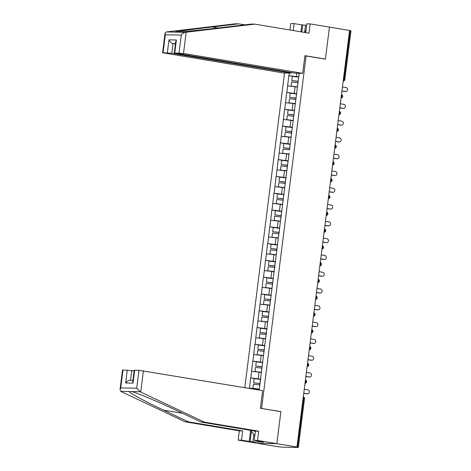 <?xml version="1.0" encoding="UTF-8"?>
<svg xmlns="http://www.w3.org/2000/svg" width="471" height="471" viewBox="0 0 471 471"><rect width="100%" height="100%" fill="white"/><g stroke="black" fill="none" stroke-linecap="round" stroke-linejoin="round"><path stroke-width="0.71" d="M284.537 72.993L244.79 387.662M120.023 389.647L122.501 370.059L122.978 370.012L120.711 387.927L120.023 389.647L120.77 391.383L185.109 421.81L239.333 430.835L238.161 440.091L277.59 446.655L282.135 447.162L298.355 447.426L296.112 446.991L296.96 447.008L349.582 30.462L329.453 27.112L325.414 59.081L324.678 59.069M253.822 434.433L252.874 441.916L263.778 442.11L254.205 440.385L257.537 440.444L276.836 443.658L257.46 443.305L276.836 443.658L280.887 411.583L260.846 408.357M261.588 408.369L306.103 55.978L304.884 55.955M259.121 390.047L260.787 378.16M249.471 388.44L250.631 377.913L257.119 378.99M260.663 379.137L250.631 377.913M250.802 377.913L252.756 361.122L259.238 362.199M262.789 362.346L252.756 361.122M252.921 361.122L254.876 344.33L261.358 345.408M264.908 345.555L254.876 344.33M255.046 344.33L256.995 327.539L263.483 328.617M267.028 328.764L256.995 327.539M257.166 327.539L259.115 310.748L265.603 311.826M269.153 311.973L259.115 310.748M259.285 310.748L261.24 293.957L267.722 295.034M271.272 295.182L261.24 293.957M261.405 293.957L263.36 277.166L269.848 278.243M273.392 278.39L263.36 277.166M263.53 277.166L265.479 260.375L271.967 261.452M275.511 261.599L265.479 260.375M265.65 260.375L267.605 243.584L274.087 244.661M277.637 244.808L267.605 243.584M267.769 243.589L269.724 226.792L276.206 227.87M279.756 228.017L269.724 226.792M269.895 226.798L271.844 210.001L278.332 211.079M281.876 211.226L271.844 210.001M272.014 210.007L273.963 193.21L280.451 194.287M284.001 194.435L273.963 193.21M274.134 193.216L276.088 176.419L282.571 177.496M286.121 177.644L276.088 176.419M276.253 176.425L278.208 159.628L284.696 160.711M288.24 160.852L278.208 159.628M278.379 159.634L280.327 142.837L286.815 143.92M290.36 144.061L280.327 142.837M280.498 142.843L282.453 126.045L288.935 127.129M292.485 127.276L282.453 126.045M282.618 126.051L284.572 109.254L291.054 110.338M294.605 110.485L284.572 109.254M284.743 109.26L286.692 92.463L293.18 93.546M296.724 93.694L286.692 92.463M286.863 92.469L288.811 75.672L295.299 76.755M298.85 76.903L288.811 75.672M288.982 75.678L289.312 73.082M299.138 73.258L298.973 75.919M289.63 149.855A8.914 0.583 -172.8 0 0 289.488 149.843L298.808 75.855M289.035 153.246L288.364 159.875M260.628 378.089L288.205 159.81M261.328 372.543L259.05 372.167L258.22 378.731M259.05 372.167L251.632 371.348M263.448 355.752L261.17 355.375L260.339 361.94M261.17 355.375L253.751 354.557M265.573 338.961L263.295 338.584L262.465 345.149M263.295 338.584L255.871 337.766M267.693 322.17L265.414 321.793L264.584 328.358M265.414 321.793L257.996 320.975M269.812 305.379L267.534 305.002L266.704 311.567M267.534 305.002L260.116 304.184M271.938 288.588L269.653 288.211L268.829 294.775M269.653 288.211L262.235 287.392M274.057 271.796L271.779 271.42L270.949 277.984M271.779 271.42L264.361 270.601M276.177 255.005L273.898 254.628L273.068 261.193M273.898 254.628L266.48 253.81M278.296 238.214L276.018 237.837L275.188 244.402M276.018 237.837L268.6 237.019M280.422 221.423L278.143 221.046L277.313 227.611M278.143 221.046L270.719 220.228M282.541 204.632L280.263 204.255L279.433 210.82M280.263 204.255L272.844 203.437M284.661 187.841L282.382 187.464L281.552 194.028M282.382 187.464L274.964 186.646M286.786 171.055L284.502 170.673L283.677 177.237M284.502 170.673L277.083 169.854M288.906 154.264L286.627 153.882L285.797 160.446M286.627 153.882L279.209 153.069M291.025 137.473L288.747 137.09L287.916 143.655M288.747 137.09L281.328 136.278M293.145 120.682L290.866 120.299L290.036 126.864M290.866 120.299L283.448 119.487M295.27 103.891L292.991 103.508L292.161 110.073M292.991 103.508L285.567 102.696M297.389 87.1L295.111 86.717L294.281 93.282M295.111 86.717L287.693 85.905M343.406 79.346L344.048 79.452L350.206 30.692L349.564 30.586M350.206 30.692L350.977 30.88L344.819 79.64L344.048 79.452A1.631 0.842 99.4 0 1 343.194 81.012M296.818 73.217L296.4 76.496M134.665 370.224L133.034 383.135L132.769 381.522L134.188 370.271L138.957 370.3L262.606 390.624L260.381 408.28L280.869 411.689L276.836 443.658L296.96 447.008M306.103 55.978L325.402 59.187L329.453 27.112L310.153 23.903L306.821 23.838L305.714 32.611M259.209 389.334L256.93 388.958L256.836 389.664M256.93 388.958L249.512 388.139M280.887 411.583L280.145 411.566M345.791 91.58L344.943 91.562A2.014 1.719 -89 0 1 344.731 91.545L345.579 91.557A2.014 1.719 91 0 0 345.791 91.58A2.014 1.719 91 0 0 347.539 89.725A2.014 1.719 91 0 0 346.079 87.577L342.441 86.97M298.278 81.401L291.773 80.559L292.297 76.414L298.673 77.132L298.155 81.277L291.773 80.559M297.425 86.817L291.072 86.105L297.413 86.923M298.114 82.69A8.914 0.583 -172.8 0 0 297.978 82.678L291.596 81.96L291.072 86.105M345.579 91.557L341.94 90.956M344.731 91.545L341.922 91.074M343.671 108.371L342.823 108.354A2.014 1.719 -89 0 1 342.611 108.336L343.453 108.348A2.014 1.719 91 0 0 343.671 108.371A2.014 1.719 91 0 0 345.42 106.517A2.014 1.719 91 0 0 343.96 104.368L340.321 103.761M296.159 98.192L289.653 97.35L290.177 93.205L296.553 93.923L296.029 98.068L289.653 97.35M295.305 103.608L288.953 102.896L295.288 103.714M295.994 99.481A8.914 0.583 -172.8 0 0 295.853 99.469L289.477 98.751L288.953 102.896M343.453 108.348L339.821 107.741M342.611 108.336L339.803 107.865M341.552 125.162L340.704 125.145A2.014 1.719 -89 0 1 340.486 125.127L341.334 125.139A2.014 1.719 91 0 0 341.552 125.162A2.014 1.719 91 0 0 343.3 123.308A2.014 1.719 91 0 0 341.84 121.159L338.202 120.552M294.034 114.983L287.534 114.141L288.058 109.996L294.434 110.714L293.91 114.859L287.534 114.141M293.18 120.399L286.833 119.687L293.168 120.505M293.875 116.272A8.914 0.583 -172.8 0 0 293.733 116.26L287.357 115.542L286.833 119.687M341.334 125.139L337.695 124.532M340.486 125.127L337.683 124.656M339.426 141.954L338.584 141.936A2.014 1.719 -89 0 1 338.366 141.918L339.214 141.93A2.014 1.719 91 0 0 339.426 141.954A2.014 1.719 91 0 0 341.175 140.099A2.014 1.719 91 0 0 339.715 137.95L336.082 137.344M291.914 131.774L285.408 130.932L285.932 126.787L292.314 127.506L291.79 131.65L285.408 130.932M291.06 137.191L284.714 136.478L291.049 137.296M291.749 133.063A8.914 0.583 -172.8 0 0 291.614 133.052L285.232 132.333L284.714 136.478M339.214 141.93L335.576 141.324M338.366 141.918L335.558 141.447M337.307 158.745L336.459 158.727A2.014 1.719 -89 0 1 336.247 158.709L337.095 158.721A2.014 1.719 91 0 0 337.307 158.745A2.014 1.719 91 0 0 339.055 156.89A2.014 1.719 91 0 0 337.595 154.741L333.957 154.135M289.795 148.565L283.289 147.723L283.813 143.578L290.189 144.297L289.665 148.442L283.289 147.723M288.941 153.982L282.588 153.269L288.929 154.088M289.488 149.843L283.112 149.124L282.588 153.269M337.095 158.721L333.456 158.115M336.247 158.709L333.439 158.238M335.187 175.53L334.339 175.518A2.014 1.719 -89 0 1 334.122 175.495L334.969 175.512A2.014 1.719 91 0 0 335.187 175.53A2.014 1.719 91 0 0 336.936 173.681A2.014 1.719 91 0 0 335.476 171.532L331.837 170.926M287.675 165.356L281.169 164.514L281.693 160.37L288.069 161.088L287.546 165.233L281.169 164.514M286.821 170.773L280.469 170.06L286.804 170.879M287.51 166.646A8.914 0.583 -172.8 0 0 287.369 166.634L280.993 165.916L280.469 170.06M334.969 175.512L331.337 174.906M334.122 175.495L331.319 175.029M304.083 32.34L305.979 30.544M254.334 430.953A7.065 3.644 -80.6 0 0 255.311 431.619M254.793 435.693L250.755 430.359M244.808 24.857L238.726 23.844L235.394 23.78L166.175 31.969L165.056 33.164L165.327 34.783L163.06 52.705L162.583 52.752L283.324 72.97L291.001 73.111L171.803 53.27L163.06 52.705M238.726 23.844L212.08 26.988C192.975 29.226 174.317 31.775 174.582 32.122L174.823 32.246M300.963 31.822L301.834 24.892L294.116 23.609L293.245 30.538M294.116 23.609L290.784 23.55L289.971 29.991M302.694 73.323L183.496 53.482L174.276 52.964L295.011 73.182L302.694 73.323L304.925 55.672L325.414 59.081M306.627 25.393L302.741 24.91L301.846 31.969M301.834 24.892L302.741 24.91M179.045 52.993L181.306 35.072C182.442 33.506 183.825 32.581 185.444 32.316L254.764 24.133L308.988 33.158L310.153 23.903M254.764 24.133L251.432 24.074L224.785 27.224C206.033 29.461 182.277 31.922 177.037 32.163L185.444 32.316M291.078 72.528L291.001 73.111M167.352 52.781L168.989 39.864C169.937 41.86 171.285 43.102 173.028 43.585L175.406 43.98M166.175 31.969L177.037 32.163M305.496 25.369L304.69 31.763M174.276 52.964L175.695 41.719L176.384 40L174.753 52.917M143.408 370.789L140.729 392.037L136.696 388.222L138.957 370.3M254.205 440.385L255.37 431.13L201.146 422.104L176.378 410.4C158.957 402.087 136.696 392.726 131.633 391.584L129.178 391.536C128.736 392.578 145.904 401.851 163.672 410.17L188.441 421.875L242.665 430.9L241.493 440.155L249.218 441.439L250.619 430.335M201.146 422.104L204.479 422.163L258.703 431.189L257.537 440.444M140.729 392.037L204.479 422.163M255.37 431.13L258.703 431.189M122.978 370.012L131.721 370.577L130.502 380.238M134.1 370.971L131.721 370.577M252.874 441.916L249.218 441.439M238.161 440.091L241.493 440.155M239.333 430.835L242.665 430.9M185.109 421.81L188.441 421.875M251.402 431.289L250.119 441.457M130.496 380.262C128.701 380.191 127.082 381.104 125.639 383.005L127.27 370.088M333.068 192.321L332.22 192.309A2.014 1.719 -89 0 1 332.002 192.286L332.85 192.303A2.014 1.719 91 0 0 333.068 192.321A2.014 1.719 91 0 0 334.816 190.472A2.014 1.719 91 0 0 333.35 188.323L329.718 187.717M285.55 182.147L279.05 181.306L279.574 177.161L285.95 177.879L285.426 182.024L279.05 181.306M284.696 187.564L278.349 186.852L284.684 187.67M285.391 183.437A8.914 0.583 -172.8 0 0 285.249 183.425L278.873 182.707L278.349 186.852M332.85 192.303L329.211 191.697M332.002 192.286L329.2 191.821M330.942 209.112L330.094 209.1A2.014 1.719 -89 0 1 329.883 209.077L330.73 209.095A2.014 1.719 91 0 0 330.942 209.112A2.014 1.719 91 0 0 332.691 207.264A2.014 1.719 91 0 0 331.231 205.115L327.592 204.508M283.43 198.939L276.924 198.097L277.448 193.952L283.825 194.67L283.306 198.815L276.924 198.097M282.576 204.355L276.224 203.637L282.565 204.461M283.265 200.228A8.914 0.583 -172.8 0 0 283.13 200.21L276.748 199.498L276.224 203.637M330.73 209.095L327.092 208.488M329.883 209.077L327.074 208.612M328.823 225.903L327.975 225.892A2.014 1.719 -89 0 1 327.763 225.868L328.605 225.886A2.014 1.719 91 0 0 328.823 225.903A2.014 1.719 91 0 0 330.571 224.049A2.014 1.719 91 0 0 329.111 221.906L325.473 221.299M281.311 215.73L274.805 214.888L275.329 210.743L281.705 211.461L281.181 215.606L274.805 214.888M280.457 221.146L274.104 220.428L280.439 221.252M281.146 217.019A8.914 0.583 -172.8 0 0 281.004 217.001L274.628 216.289L274.104 220.428M328.605 225.886L324.972 225.279M327.763 225.868L324.955 225.403M326.703 242.695L325.855 242.683A2.014 1.719 -89 0 1 325.638 242.659L326.485 242.677A2.014 1.719 91 0 0 326.703 242.695A2.014 1.719 91 0 0 328.452 240.84A2.014 1.719 91 0 0 326.992 238.697L323.353 238.09M279.185 232.521L272.685 231.679L273.209 227.534L279.586 228.252L279.062 232.397L272.685 231.679M278.332 237.937L271.985 237.219L278.32 238.043M279.026 233.81A8.914 0.583 -172.8 0 0 278.885 233.793L272.509 233.08L271.985 237.219M326.485 242.677L322.847 242.07M325.638 242.659L322.835 242.194M324.578 259.486L323.73 259.474A2.014 1.719 -89 0 1 323.518 259.45L324.366 259.468A2.014 1.719 91 0 0 324.578 259.486A2.014 1.719 91 0 0 326.326 257.631A2.014 1.719 91 0 0 324.866 255.482L321.234 254.882M277.066 249.312L270.56 248.47L271.084 244.325L277.466 245.044L276.942 249.188L270.56 248.47M276.212 254.729L269.865 254.01L276.2 254.835M276.901 250.601A8.914 0.583 -172.8 0 0 276.765 250.584L270.383 249.865L269.865 254.01M324.366 259.468L320.727 258.862M323.518 259.45L320.71 258.985M322.458 276.277L321.611 276.265A2.014 1.719 -89 0 1 321.399 276.241L322.246 276.259A2.014 1.719 91 0 0 322.458 276.277A2.014 1.719 91 0 0 324.207 274.422A2.014 1.719 91 0 0 322.747 272.273L319.108 271.673M274.946 266.103L268.441 265.261L268.965 261.117L275.341 261.835L274.817 265.98L268.441 265.261M274.093 271.52L267.74 270.801L274.081 271.626M274.781 267.393A8.914 0.583 -172.8 0 0 274.64 267.375L268.264 266.657L267.74 270.801M322.246 276.259L318.608 275.653M321.399 276.241L318.59 275.776M320.339 293.068L319.491 293.056A2.014 1.719 -89 0 1 319.273 293.033L320.121 293.05A2.014 1.719 91 0 0 320.339 293.068A2.014 1.719 91 0 0 322.087 291.213A2.014 1.719 91 0 0 320.627 289.064L316.989 288.464M272.827 282.894L266.321 282.052L266.845 277.908L273.221 278.626L272.697 282.771L266.321 282.052M271.973 288.311L265.62 287.593L271.955 288.417M272.662 284.184A8.914 0.583 -172.8 0 0 272.521 284.166L266.144 283.448L265.62 287.593M320.121 293.05L316.488 292.444M319.273 293.033L316.471 292.568M318.219 309.859L317.372 309.847A2.014 1.719 -89 0 1 317.154 309.824L318.002 309.841A2.014 1.719 91 0 0 318.219 309.859A2.014 1.719 91 0 0 319.968 308.005A2.014 1.719 91 0 0 318.502 305.856L314.869 305.255M270.701 299.686L264.202 298.844L264.726 294.699L271.102 295.417L270.578 299.562L264.202 298.844M269.848 305.102L263.501 304.384L269.836 305.208M270.542 300.975A8.914 0.583 -172.8 0 0 270.401 300.957L264.025 300.239L263.501 304.384M318.002 309.841L314.363 309.235M317.154 309.824L314.351 309.359M316.094 326.65L315.246 326.633A2.014 1.719 -89 0 1 315.034 326.615L315.882 326.633A2.014 1.719 91 0 0 316.094 326.65A2.014 1.719 91 0 0 317.843 324.796A2.014 1.719 91 0 0 316.382 322.647L312.744 322.04M268.582 316.471L262.076 315.635L262.6 311.49L268.976 312.208L268.458 316.353L262.076 315.635M267.728 321.893L261.376 321.175L267.716 321.999M268.417 317.766A8.914 0.583 -172.8 0 0 268.282 317.748L261.9 317.03L261.376 321.175M315.882 326.633L312.244 326.026M315.034 326.615L312.226 326.15M313.974 343.441L313.127 343.424A2.014 1.719 -89 0 1 312.915 343.406L313.757 343.424A2.014 1.719 91 0 0 313.974 343.441A2.014 1.719 91 0 0 315.723 341.587A2.014 1.719 91 0 0 314.263 339.438L310.625 338.832M266.462 333.262L259.957 332.426L260.481 328.281L266.857 328.999L266.333 333.138L259.957 332.426M265.609 338.678L259.256 337.966L265.591 338.79M266.298 334.557A8.914 0.583 -172.8 0 0 266.156 334.54L259.78 333.821L259.256 337.966M313.757 343.424L310.124 342.817M312.915 343.406L310.106 342.941M311.855 360.233L311.007 360.215A2.014 1.719 -89 0 1 310.789 360.197L311.637 360.215A2.014 1.719 91 0 0 311.855 360.233A2.014 1.719 91 0 0 313.604 358.378A2.014 1.719 91 0 0 312.143 356.229L308.505 355.623M264.337 350.053L257.837 349.217L258.361 345.072L264.737 345.791L264.213 349.929L257.837 349.217M263.483 355.47L257.137 354.757L263.472 355.581M264.178 351.348A8.914 0.583 -172.8 0 0 264.037 351.331L257.661 350.612L257.137 354.757M311.637 360.215L307.999 359.608M310.789 360.197L307.987 359.732M309.73 377.024L308.882 377.006A2.014 1.719 -89 0 1 308.67 376.988L309.518 377.006A2.014 1.719 91 0 0 309.73 377.024A2.014 1.719 91 0 0 311.478 375.169A2.014 1.719 91 0 0 310.018 373.02L306.385 372.414M262.217 366.844L255.712 366.008L256.236 361.863L262.618 362.582L262.094 366.721L255.712 366.008M261.364 372.261L255.017 371.548L261.352 372.373M262.053 368.139A8.914 0.583 -172.8 0 0 261.917 368.122L255.535 367.404L255.017 371.548M309.518 377.006L305.879 376.4M308.67 376.988L305.862 376.523M307.61 393.815L306.762 393.797A2.014 1.719 -89 0 1 306.55 393.78L307.398 393.797A2.014 1.719 91 0 0 307.61 393.815A2.014 1.719 91 0 0 309.359 391.96A2.014 1.719 91 0 0 307.899 389.811L304.26 389.205M260.098 383.635L253.592 382.793L254.116 378.655L260.492 379.373L259.968 383.512L253.592 382.793M259.244 389.052L252.892 388.339L259.233 389.164M259.933 384.931A8.914 0.583 -172.8 0 0 259.792 384.913L253.416 384.195L252.892 388.339M307.398 393.797L303.76 393.191M306.55 393.78L303.742 393.314M297.584 447.238L303.742 398.478L303.106 398.372M298.355 447.426L304.513 398.666L303.742 398.478A1.631 0.842 -80.6 0 0 303.289 396.894M341.075 97.803A1.631 0.842 99.4 0 0 341.922 96.243A1.631 0.842 -80.6 0 0 341.469 94.659M338.955 114.588A1.631 0.842 99.4 0 0 339.803 113.034A1.631 0.842 -80.6 0 0 339.35 111.45M336.83 131.38A1.631 0.842 99.4 0 0 337.683 129.825A1.631 0.842 -80.6 0 0 337.23 128.242A1.631 1.631 0 0 1 336.824 131.438M334.71 148.171A1.631 0.842 99.4 0 0 335.558 146.616A1.631 0.842 -80.6 0 0 335.111 145.033M332.591 164.962A1.631 0.842 99.4 0 0 333.439 163.408A1.631 0.842 -80.6 0 0 332.985 161.824A1.631 1.631 0 0 1 332.585 165.021M330.471 181.753A1.631 0.842 99.4 0 0 331.319 180.199A1.631 0.842 -80.6 0 0 330.866 178.615M328.346 198.544A1.631 0.842 99.4 0 0 329.2 196.99A1.631 0.842 -80.6 0 0 328.746 195.406M326.226 215.335A1.631 0.842 99.4 0 0 327.074 213.775A1.631 0.842 -80.6 0 0 326.621 212.197M324.107 232.126A1.631 0.842 99.4 0 0 324.955 230.566A1.631 0.842 -80.6 0 0 324.501 228.988M321.981 248.918A1.631 0.842 99.4 0 0 322.835 247.357A1.631 0.842 -80.6 0 0 322.382 245.78A1.631 1.631 0 0 1 321.976 248.976M319.862 265.709A1.631 0.842 99.4 0 0 320.71 264.149A1.631 0.842 -80.6 0 0 320.262 262.571M317.742 282.5A1.631 0.842 99.4 0 0 318.59 280.94A1.631 0.842 -80.6 0 0 318.137 279.362M315.623 299.291A1.631 0.842 99.4 0 0 316.471 297.731A1.631 0.842 -80.6 0 0 316.017 296.147A1.631 1.631 0 0 1 315.611 299.35M313.498 316.082A1.631 0.842 99.4 0 0 314.351 314.522A1.631 0.842 -80.6 0 0 313.898 312.938M311.378 332.873A1.631 0.842 99.4 0 0 312.226 331.313A1.631 0.842 -80.6 0 0 311.773 329.729A1.631 1.631 0 0 1 311.372 332.932M309.259 349.665A1.631 0.842 99.4 0 0 310.106 348.104A1.631 0.842 -80.6 0 0 309.653 346.521A1.631 1.631 0 0 1 309.253 349.723M307.133 366.456A1.631 0.842 99.4 0 0 307.987 364.895A1.631 0.842 -80.6 0 0 307.534 363.312M305.014 383.247A1.631 0.842 99.4 0 0 305.862 381.687A1.631 0.842 -80.6 0 0 305.414 380.103A1.631 1.631 0 0 1 305.008 383.3M297.978 82.678L297.542 86.081M295.853 99.469L295.423 102.872M293.733 116.26L293.303 119.663M291.614 133.052L291.184 136.455M287.369 166.634L286.939 170.037M181.306 35.072L165.327 34.783M168.989 39.864L176.384 40M186.18 32.234L183.496 53.482M175.453 43.626L173.028 43.585L171.803 53.27M218.132 27.995L212.08 26.988M140.04 391.737L131.633 391.584M129.178 391.536L120.77 391.383M120.711 387.927L136.696 388.222M133.034 383.135L125.639 383.005M182.536 413.308L163.672 410.17M285.249 183.425L284.82 186.828M283.13 200.21L282.694 203.619M281.004 217.001L280.575 220.41M278.885 233.793L278.455 237.201M276.765 250.584L276.336 253.993M274.64 267.375L274.21 270.784M272.521 284.166L272.091 287.575M270.401 300.957L269.971 304.366M268.282 317.748L267.846 321.151M266.156 334.54L265.726 337.942M264.037 351.331L263.607 354.734M261.917 368.122L261.487 371.525M259.792 384.913L259.362 388.316M343.188 81.065A1.631 1.631 0 0 0 344.819 79.64M341.069 97.856A1.631 1.631 0 0 0 341.475 94.642M338.949 114.647A1.631 1.631 0 0 0 339.356 111.433M334.704 148.23A1.631 1.631 0 0 0 335.111 145.015M330.459 181.812A1.631 1.631 0 0 0 330.866 178.597M328.34 198.603A1.631 1.631 0 0 0 328.746 195.388M326.22 215.394A1.631 1.631 0 0 0 326.627 212.18M324.101 232.185A1.631 1.631 0 0 0 324.501 228.971M319.856 265.768A1.631 1.631 0 0 0 320.262 262.553M317.737 282.559A1.631 1.631 0 0 0 318.143 279.344M313.492 316.141A1.631 1.631 0 0 0 313.898 312.927M307.127 366.509A1.631 1.631 0 0 0 307.534 363.3M304.513 398.666A1.631 1.631 0 0 0 303.295 396.882M162.583 52.752L165.056 33.164M132.922 380.28L130.137 380.232"/></g></svg>
